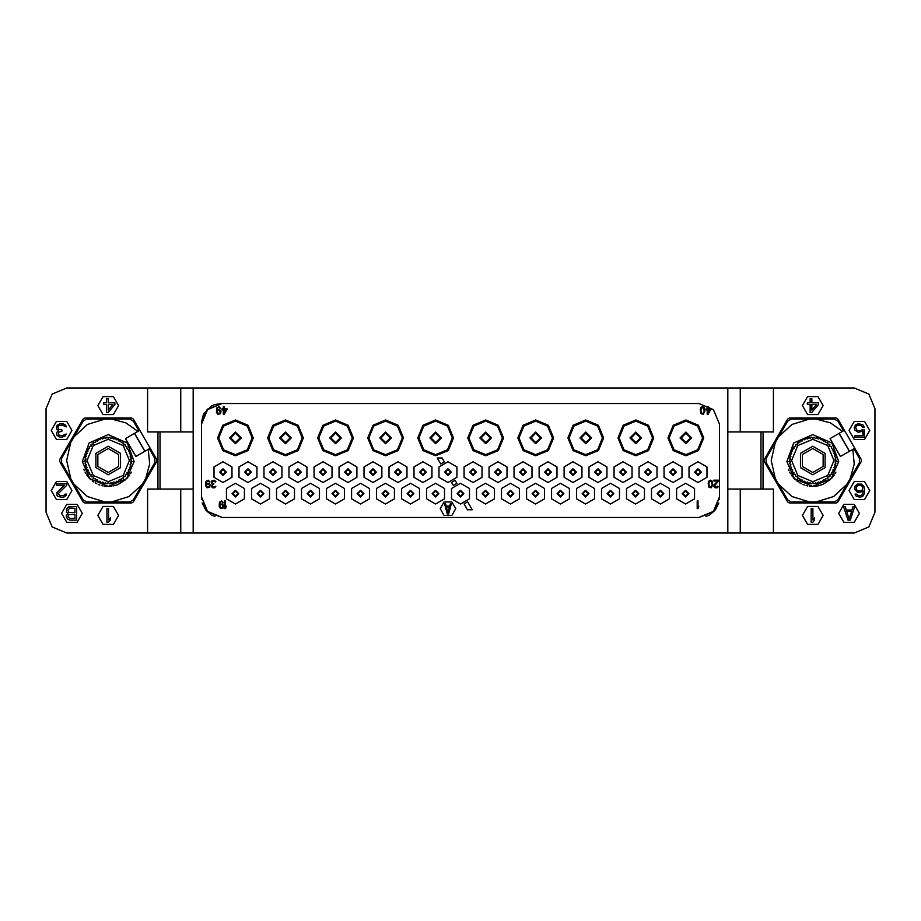 <?xml version="1.0" encoding="UTF-8"?>
<svg xmlns="http://www.w3.org/2000/svg" width="921" height="921" viewBox="0 0 921 921"><rect width="100%" height="100%" fill="white"/><g stroke="black" fill="none" stroke-linecap="round" stroke-linejoin="round"><path stroke-width="1.38" d="M220.326 412.078L219.555 413.402L218.254 413.564L217.091 411.745L217.874 410.421L219.163 410.259L220.326 412.078M220.718 408.44L218.91 406.622L216.7 407.945L216.447 412.24L217.736 414.231L220.326 413.736L220.982 411.583L219.682 409.603L216.965 410.259L217.218 408.44L218.254 407.45L220.718 408.44M698.809 517.487L222.191 517.487L207.536 511.42L201.469 496.764L201.469 424.236L207.536 409.58L222.191 403.513L698.809 403.513L713.464 409.58L719.531 424.236L719.531 496.764L713.464 511.42L698.809 517.487L713.763 511.719L719.531 496.764M697.98 482.466L706.948 477.285L706.948 466.924L697.98 461.743L689.012 466.924L689.012 477.285L697.98 482.466M685.546 504.017L694.515 498.837L694.515 488.475L685.546 483.295L676.578 488.475L676.578 498.837L685.546 504.017M673.009 482.466L681.977 477.285L681.977 466.924L673.009 461.743L664.041 466.924L664.041 477.285L673.009 482.466M660.472 504.017L669.44 498.837L669.44 488.475L660.472 483.295L651.504 488.475L651.504 498.837L660.472 504.017M648.039 482.466L657.007 477.285L657.007 466.924L648.039 461.743L639.07 466.924L639.07 477.285L648.039 482.466M635.502 504.017L644.47 498.837L644.47 488.475L635.502 483.295L626.533 488.475L626.533 498.837L635.502 504.017M623.068 482.466L632.036 477.285L632.036 466.924L623.068 461.743L614.1 466.924L614.1 477.285L623.068 482.466M610.531 504.017L619.499 498.837L619.499 488.475L610.531 483.295L601.563 488.475L601.563 498.837L610.531 504.017M597.994 482.466L606.962 477.285L606.962 466.924L597.994 461.743L589.026 466.924L589.026 477.285L597.994 482.466M585.56 504.017L594.529 498.837L594.529 488.475L585.56 483.295L576.592 488.475L576.592 498.837L585.56 504.017M573.023 482.466L581.991 477.285L581.991 466.924L573.023 461.743L564.055 466.924L564.055 477.285L573.023 482.466M560.486 504.017L569.454 498.837L569.454 488.475L560.486 483.295L551.518 488.475L551.518 498.837L560.486 504.017M548.053 482.466L557.021 477.285L557.021 466.924L548.053 461.743L539.084 466.924L539.084 477.285L548.053 482.466M535.515 504.017L544.484 498.837L544.484 488.475L535.515 483.295L526.547 488.475L526.547 498.837L535.515 504.017M522.978 482.466L531.947 477.285L531.947 466.924L522.978 461.743L514.01 466.924L514.01 477.285L522.978 482.466M510.441 504.017L519.409 498.837L519.409 488.475L510.441 483.295L501.473 488.475L501.473 498.837L510.441 504.017M498.008 482.466L506.976 477.285L506.976 466.924L498.008 461.743L489.039 466.924L489.039 477.285L498.008 482.466M485.471 504.017L494.439 498.837L494.439 488.475L485.471 483.295L476.502 488.475L476.502 498.837L485.471 504.017M473.037 482.466L482.005 477.285L482.005 466.924L473.037 461.743L464.069 466.924L464.069 477.285L473.037 482.466M223.02 482.466L231.988 477.285L231.988 466.924L223.02 461.743L214.052 466.924L214.052 477.285L223.02 482.466M235.454 504.017L244.422 498.837L244.422 488.475L235.454 483.295L226.485 488.475L226.485 498.837L235.454 504.017M247.991 482.466L256.959 477.285L256.959 466.924L247.991 461.743L239.023 466.924L239.023 477.285L247.991 482.466M260.528 504.017L269.496 498.837L269.496 488.475L260.528 483.295L251.56 488.475L251.56 498.837L260.528 504.017M272.961 482.466L281.93 477.285L281.93 466.924L272.961 461.743L263.993 466.924L263.993 477.285L272.961 482.466M285.498 504.017L294.467 498.837L294.467 488.475L285.498 483.295L276.53 488.475L276.53 498.837L285.498 504.017M297.932 482.466L306.9 477.285L306.9 466.924L297.932 461.743L288.964 466.924L288.964 477.285L297.932 482.466M310.469 504.017L319.437 498.837L319.437 488.475L310.469 483.295L301.501 488.475L301.501 498.837L310.469 504.017M323.006 482.466L331.974 477.285L331.974 466.924L323.006 461.743L314.038 466.924L314.038 477.285L323.006 482.466M335.44 504.017L344.408 498.837L344.408 488.475L335.44 483.295L326.471 488.475L326.471 498.837L335.44 504.017M347.977 482.466L356.945 477.285L356.945 466.924L347.977 461.743L339.009 466.924L339.009 477.285L347.977 482.466M360.514 504.017L369.482 498.837L369.482 488.475L360.514 483.295L351.546 488.475L351.546 498.837L360.514 504.017M372.947 482.466L381.916 477.285L381.916 466.924L372.947 461.743L363.979 466.924L363.979 477.285L372.947 482.466M385.485 504.017L394.453 498.837L394.453 488.475L385.485 483.295L376.516 488.475L376.516 498.837L385.485 504.017M398.022 482.466L406.99 477.285L406.99 466.924L398.022 461.743L389.053 466.924L389.053 477.285L398.022 482.466M410.559 504.017L419.527 498.837L419.527 488.475L410.559 483.295L401.591 488.475L401.591 498.837L410.559 504.017M422.992 482.466L431.961 477.285L431.961 466.924L422.992 461.743L414.024 466.924L414.024 477.285L422.992 482.466M435.529 504.017L444.498 498.837L444.498 488.475L435.529 483.295L426.561 488.475L426.561 498.837L435.529 504.017M447.963 482.466L456.931 477.285L456.931 466.924L447.963 461.743L438.995 466.924L438.995 477.285L447.963 482.466M460.5 504.017L469.468 498.837L469.468 488.475L460.5 483.295L451.532 488.475L451.532 498.837L460.5 504.017M253.333 437.912L248.094 425.272L235.454 420.034L222.813 425.272L217.575 437.912L222.813 450.553L235.454 455.78L248.094 450.553L253.333 437.912L252.181 437.912L247.289 426.078L235.454 421.185L223.619 426.078L218.726 437.912L223.619 449.747L235.454 454.64L247.289 449.747L252.181 437.912M303.377 437.912L298.139 425.272L285.498 420.034L272.858 425.272L267.62 437.912L272.858 450.553L285.498 455.78L298.139 450.553L303.366 437.912L302.226 437.912L297.333 426.078L285.498 421.185L273.664 426.078L268.771 437.912L273.664 449.747L285.498 454.64L297.333 449.747L302.226 437.912M353.422 437.912L348.184 425.272L335.543 420.034L322.903 425.272L317.664 437.912L322.903 450.553L335.543 455.78L348.184 450.553L353.411 437.912L352.271 437.912L347.378 426.078L335.543 421.185L323.708 426.078L318.816 437.912L323.708 449.747L335.543 454.64L347.378 449.747L352.271 437.912M403.467 437.912L398.229 425.272L385.588 420.034L372.947 425.272L367.709 437.912L372.947 450.553L385.588 455.78L398.229 450.553L403.456 437.912L402.316 437.912L397.423 426.078L385.588 421.185L373.753 426.078L368.861 437.912L373.753 449.747L385.588 454.64L397.423 449.747L402.316 437.912M418.905 437.912L423.798 449.747L435.633 454.64L447.468 449.747L452.361 437.912L447.468 426.078L435.633 421.185L423.798 426.078L418.905 437.912L417.766 437.912L422.992 450.553L435.633 455.78L448.274 450.553L453.512 437.912L448.274 425.272L435.633 420.034L422.992 425.272L417.754 437.912M503.557 437.912L498.319 425.272L485.678 420.034L473.037 425.272L467.799 437.912L473.037 450.553L485.678 455.78L498.319 450.553L503.545 437.912L502.406 437.912L497.513 426.078L485.678 421.185L473.843 426.078L468.95 437.912L473.843 449.747L485.678 454.64L497.513 449.747L502.406 437.912M553.602 437.912L548.363 425.272L535.723 420.034L523.082 425.272L517.844 437.912L523.082 450.553L535.723 455.78L548.363 450.553L553.602 437.912L552.45 437.912L547.558 426.078L535.723 421.185L523.888 426.078L518.995 437.912L523.888 449.747L535.723 454.64L547.558 449.747L552.45 437.912M603.646 437.912L598.408 425.272L585.768 420.034L573.127 425.272L567.889 437.912L573.127 450.553L585.768 455.78L598.408 450.553L603.646 437.912L602.495 437.912L597.602 426.078L585.768 421.185L573.933 426.078L569.04 437.912L573.933 449.747L585.768 454.64L597.602 449.747L602.495 437.912M653.691 437.912L648.453 425.272L635.812 420.034L623.172 425.272L617.933 437.912L623.172 450.553L635.812 455.78L648.453 450.553L653.691 437.912L652.54 437.912L647.647 426.078L635.812 421.185L623.978 426.078L619.085 437.912L623.978 449.747L635.812 454.64L647.647 449.747L652.54 437.912M702.585 437.912L703.736 437.912L698.498 425.272L685.857 420.034L673.216 425.272L667.978 437.912L669.13 437.912L674.022 449.747L685.857 454.64L697.692 449.747L702.585 437.912L697.692 426.078L685.857 421.185L674.022 426.078L669.13 437.912M667.99 437.912L673.216 450.553L685.857 455.78L698.498 450.553L703.725 437.912M440.192 508.68L444.083 515.415L451.854 515.415L455.734 508.68L451.854 501.945L444.083 501.945L440.192 508.68M727.82 488.993L727.82 533.029L193.18 533.029L193.18 387.971L727.82 387.971L727.82 488.993L760.976 488.993L760.976 432.007L773.41 432.007L773.41 387.971L854.228 387.971L868.883 394.038L874.95 408.694L874.95 512.306L868.883 526.962L854.228 533.029L773.41 533.029L773.41 488.993L760.976 488.993M202.171 418.905L201.469 424.236L207.237 409.281L222.191 403.513M222.191 517.487L207.237 511.719L201.469 496.764M193.18 533.029L180.746 533.029L180.746 488.993M193.18 387.971L66.773 387.971L52.117 394.038L46.05 408.694L46.05 512.306L52.117 526.962L66.773 533.029L180.746 533.029M727.82 533.029L773.41 533.029M861.239 459.464L837.903 419.055L836.107 418.019L789.458 418.019L787.662 419.055L764.326 459.464L764.326 461.536L787.662 501.945L789.458 502.981L836.107 502.981L837.903 501.945L861.239 461.536L861.239 459.464M802.421 515.415L807.602 524.383L817.963 524.383L823.144 515.415L817.963 506.446L807.602 506.446L802.421 515.415M838.686 513.342L843.866 522.311L854.228 522.311L859.408 513.342L854.228 504.374L843.866 504.374L838.686 513.342M849.047 490.548L854.228 499.516L864.589 499.516L869.769 490.548L864.589 481.579L854.228 481.579L849.047 490.548M849.047 430.452L854.228 439.421L864.589 439.421L869.769 430.452L864.589 421.484L854.228 421.484L849.047 430.452M802.421 405.585L807.602 414.554L817.963 414.554L823.144 405.585L817.963 396.617L807.602 396.617L802.421 405.585M773.41 387.971L727.82 387.971M727.82 432.007L760.976 432.007M740.254 533.029L740.254 488.993M740.254 387.971L740.254 432.007M180.746 387.971L180.746 432.007M193.18 488.993L157.952 488.993L157.952 432.007L193.18 432.007M157.952 432.007L147.59 432.007L147.59 387.971M160.024 488.993L160.024 432.007M157.952 488.993L147.59 488.993L147.59 533.029M131.542 418.019L84.893 418.019L83.097 419.055L59.761 459.464L59.761 461.536L83.097 501.945L84.893 502.981L131.542 502.981L133.338 501.945L156.674 461.536L156.674 459.464L133.338 419.055L131.542 418.019M97.856 515.415L103.037 524.383L113.398 524.383L118.579 515.415L113.398 506.446L103.037 506.446L97.856 515.415M61.592 513.342L66.773 522.311L77.134 522.311L82.314 513.342L77.134 504.374L66.773 504.374L61.592 513.342M51.231 490.548L56.411 499.516L66.773 499.516L71.953 490.548L66.773 481.579L56.411 481.579L51.231 490.548M51.231 430.452L56.411 439.421L66.773 439.421L71.953 430.452L66.773 421.484L56.411 421.484L51.231 430.452M97.856 405.585L103.037 414.554L113.398 414.554L118.579 405.585L113.398 396.617L103.037 396.617L97.856 405.585M839.1 433.342L849.461 451.29M809.49 501.945L791.991 496.511L778.533 484.078L787.662 499.873L791.243 501.945L834.322 501.945L837.903 499.873L850.325 478.379M852.834 449.344L854.204 464.08L850.325 478.367L859.443 462.572L859.443 458.428L853.859 448.746L840.401 456.517L830.04 438.58L842.473 431.396L830.385 422.831L816.075 419.055L791.243 419.055L787.662 421.127L775.24 442.621M775.24 478.379L771.211 460.5L775.24 442.633L766.122 458.428L766.122 462.572L778.533 484.066M842.473 431.396L843.498 430.809L837.903 421.127L834.322 419.055L816.075 419.055M839.008 433.4L849.369 451.336M809.49 419.055L791.991 424.489L778.533 436.922M816.075 501.945L833.574 496.511L847.032 484.078M811.079 486.346L809.386 486.184M807.705 485.897L806.048 485.517M804.401 485.01L802.801 484.4M801.235 483.686L799.727 482.869M798.277 481.959L796.895 480.958M795.594 479.876L794.374 478.713M794.132 478.471L793.234 477.492M792.198 476.215L791.243 474.891M790.391 473.521L789.631 472.105M788.963 470.677L788.388 469.203M835.934 472.105L835.174 473.521M834.322 474.891L833.378 476.215M832.331 477.492L831.203 478.713M829.971 479.876L822.764 484.4M822.269 484.596L821.52 484.883M821.164 485.01L819.517 485.517M819.218 485.597L817.652 485.943M816.179 486.184L814.486 486.346M790.195 461.559L786.902 461.559L793.706 442.978L812.783 434.597L831.859 442.978L838.663 461.559L835.37 461.559M786.902 461.559L794.374 478.713L812.783 486.403L831.203 478.713L838.663 461.559M792.474 449.045L793.994 448.573L793.798 446.973M794.075 446.593L795.64 446.317L795.64 444.705M795.963 444.359L797.551 444.279L797.759 442.679M798.116 442.379L799.704 442.494L800.073 440.952M800.476 440.699L802.064 440.998L802.628 439.513M803.054 439.317L804.586 439.812L805.334 438.408M805.783 438.258L807.245 438.949L808.201 437.636M808.673 437.556L809.996 438.419L811.067 437.256M811.539 437.222L812.783 438.246L813.991 437.222M814.463 437.245L812.783 438.246M817.364 437.636L815.569 438.419L816.892 437.556M820.197 438.396L818.32 438.949L819.736 438.246M822.937 439.513L820.979 439.812L822.511 439.317M825.492 440.952L823.501 440.998L825.089 440.699M827.806 442.679L825.861 442.494L827.449 442.379M829.925 444.705L828.014 444.279L829.602 444.359M833.344 449.851L831.571 448.573L831.387 446.455L829.925 446.317L829.476 444.233M795.502 444.855L796.089 444.233L795.64 446.317L794.178 446.455L793.994 448.573L792.152 449.644L792.647 451.025L791.266 451.52L791.623 453.627L790.103 455.124L790.92 456.332L789.711 457.15L790.575 459.107L789.47 460.074L790.575 461.893L789.711 463.85L790.92 464.668L790.31 466.717L791.623 467.373L790.955 468.685L792.647 469.975L792.567 472.105L793.994 472.427L793.672 473.855L795.64 474.683L795.502 476.145L797.551 476.721L798.254 478.736L799.704 478.506L799.935 479.956L802.064 480.002L802.467 481.407L804.586 481.188L805.99 482.8L807.245 482.051L808.834 483.479L809.996 482.581L810.894 483.732L812.783 482.754L814.671 483.732L815.569 482.581L816.731 483.479L818.32 482.051L820.392 482.535L820.979 481.188L822.315 481.775L823.501 480.002L825.63 479.956L825.861 478.506L827.311 478.736L828.014 476.721L830.063 476.145L829.925 474.683L831.893 473.855L831.571 472.427L832.998 472.105L832.918 469.975L834.61 468.685L833.942 467.373L835.255 466.717L834.645 464.668L835.957 462.998L834.99 461.893L836.095 460.926L834.99 459.107L835.957 458.002L834.645 456.332L835.255 454.283L833.942 453.627L834.299 451.52L832.918 451.025L833.413 449.644M797.598 442.817L798.254 442.264L797.551 444.279M799.935 441.044L800.66 440.595L799.704 442.494M802.467 439.593L803.25 439.225L802.064 440.998M805.173 438.465L805.99 438.2L804.586 439.812M807.993 437.682L808.834 437.521L807.245 438.949M810.894 437.268L811.746 437.21L809.996 438.419M815.569 438.419L813.819 437.21M818.32 438.949L816.731 437.521M820.979 439.812L819.575 438.2M823.501 440.998L822.315 439.225M825.861 442.494L824.905 440.595M828.014 444.279L827.311 442.264M812.783 474.741L825.112 467.615L825.112 453.385L812.783 446.259L800.453 453.385L800.453 467.615L812.783 474.741M812.783 472.415L802.467 466.463L802.467 454.537L812.783 448.585L823.098 454.537L823.098 466.463L812.783 472.415M134.535 433.342L144.896 451.29M104.925 501.945L87.426 496.511L73.968 484.078L83.097 499.873L86.678 501.945L129.757 501.945L133.338 499.873L145.76 478.379M148.269 449.344L149.639 464.08L145.76 478.367L154.878 462.572L154.878 458.428L149.294 448.746L135.836 456.517L125.475 438.58L137.908 431.396L125.82 422.831L111.51 419.055L86.678 419.055L83.097 421.127L70.675 442.621M70.675 478.379L66.646 460.5L70.675 442.633L61.557 458.428L61.557 462.572L73.968 484.066M137.908 431.396L138.933 430.809L133.338 421.127L129.757 419.055L111.51 419.055M134.443 433.4L144.804 451.336M104.925 419.055L87.426 424.489L73.968 436.922M111.51 501.945L129.009 496.511L142.467 484.078M106.514 486.346L104.821 486.184M103.14 485.897L101.483 485.517M99.836 485.01L98.236 484.4M96.67 483.686L95.162 482.869M93.712 481.959L92.33 480.958M91.029 479.876L89.809 478.713M89.567 478.471L88.669 477.492M87.633 476.215L86.678 474.891M85.826 473.521L85.066 472.105M84.398 470.677L83.823 469.203M131.369 472.105L130.609 473.521M129.757 474.891L128.813 476.215M127.766 477.492L126.638 478.713M125.406 479.876L118.199 484.4M117.704 484.596L116.955 484.883M116.599 485.01L114.952 485.517M114.653 485.597L113.087 485.943M111.614 486.184L109.921 486.346M85.63 461.559L82.337 461.559L89.141 442.978L108.218 434.597L127.294 442.978L134.098 461.559L130.805 461.559M82.337 461.559L89.809 478.713L108.218 486.403L126.638 478.713L134.098 461.559M87.909 449.045L89.429 448.573L89.233 446.973M89.51 446.593L91.075 446.317L91.075 444.705M91.398 444.359L92.986 444.279L93.194 442.679M93.551 442.379L95.139 442.494L95.508 440.952M95.911 440.699L97.499 440.998L98.063 439.513M98.489 439.317L100.021 439.812L100.769 438.408M101.218 438.258L102.68 438.949L103.636 437.636M104.108 437.556L105.431 438.419L106.502 437.256M106.974 437.222L108.218 438.246L109.426 437.222M109.898 437.245L108.218 438.246M112.799 437.636L111.004 438.419L112.327 437.556M115.632 438.396L113.755 438.949L115.171 438.246M118.372 439.513L116.414 439.812L117.946 439.317M120.927 440.952L118.936 440.998L120.524 440.699M123.241 442.679L121.296 442.494L122.884 442.379M125.36 444.705L123.449 444.279L125.037 444.359M128.779 449.851L127.006 448.573L126.822 446.455L125.36 446.317L124.911 444.233M90.937 444.855L91.524 444.233L91.075 446.317L89.613 446.455L89.429 448.573L87.587 449.644L88.082 451.025L86.701 451.52L87.058 453.627L85.538 455.124L86.355 456.332L85.146 457.15L86.01 459.107L84.905 460.074L86.01 461.893L85.146 463.85L86.355 464.668L85.745 466.717L87.058 467.373L86.39 468.685L88.082 469.975L88.002 472.105L89.429 472.427L89.107 473.855L91.075 474.683L90.937 476.145L92.986 476.721L93.689 478.736L95.139 478.506L95.37 479.956L97.499 480.002L97.902 481.407L100.021 481.188L101.425 482.8L102.68 482.051L104.269 483.479L105.431 482.581L106.329 483.732L108.218 482.754L110.106 483.732L111.004 482.581L112.166 483.479L113.755 482.051L115.827 482.535L116.414 481.188L117.75 481.775L118.936 480.002L121.065 479.956L121.296 478.506L122.746 478.736L123.449 476.721L125.498 476.145L125.36 474.683L127.328 473.855L127.006 472.427L128.433 472.105L128.353 469.975L130.045 468.685L129.377 467.373L130.69 466.717L130.08 464.668L131.392 462.998L130.425 461.893L131.53 460.926L130.425 459.107L131.392 458.002L130.08 456.332L130.69 454.283L129.377 453.627L129.734 451.52L128.353 451.025L128.848 449.644M93.033 442.817L93.689 442.264L92.986 444.279M95.37 441.044L96.095 440.595L95.139 442.494M97.902 439.593L98.685 439.225L97.499 440.998M100.608 438.465L101.425 438.2L100.021 439.812M103.428 437.682L104.269 437.521L102.68 438.949M106.329 437.268L107.181 437.21L105.431 438.419M111.004 438.419L109.254 437.21M113.755 438.949L112.166 437.521M116.414 439.812L115.01 438.2M118.936 440.998L117.75 439.225M121.296 442.494L120.34 440.595M123.449 444.279L122.746 442.264M108.218 474.741L120.547 467.615L120.547 453.385L108.218 446.259L95.888 453.385L95.888 467.615L108.218 474.741M108.218 472.415L97.902 466.463L97.902 454.537L108.218 448.585L118.533 454.537L118.533 466.463L108.218 472.415M106.928 508.68L108.609 508.68L108.609 519.858L110.29 517.855L110.29 520.146L108.609 522.149L106.928 522.149L106.928 508.68M66.519 512.053L66.519 508.899L68.476 506.895L76.616 506.608L76.616 520.077L69.881 520.077L67.36 518.926L66.231 515.783L67.912 513.481L66.508 512.053M69.605 518.362L74.935 518.362L74.935 514.344L68.764 514.632L67.912 516.635L69.605 518.362M67.912 510.05L68.764 512.341L74.935 512.629L74.935 508.323L69.605 508.323L67.912 510.05M66.773 485.24L58.357 493.552L59.761 495.567L63.687 495.567L65.092 494.128L66.496 494.128L66.208 495.279L63.963 496.995L62.006 497.282L58.069 496.419L56.952 495.279L56.952 492.413L64.528 485.24L56.665 485.24L56.665 483.813L66.773 483.813L66.773 485.24M57.206 425.145L60.291 423.718L63.653 424.005L65.621 425.145L66.462 426.872L62.248 425.145L59.163 425.433L57.758 426.872L58.322 429.163L61.972 430.026L61.972 431.166L58.61 432.317L58.61 434.896L61.972 435.76L66.185 434.033L64.781 436.324L61.131 437.187L59.163 436.899L56.918 435.184L56.918 432.317L58.61 430.591L56.642 429.163L56.354 426.872L57.206 425.145M108.218 412.32L106.537 412.32L106.537 404.584L103.728 404.584L103.728 402.868L106.537 402.868L106.537 398.851L108.218 398.851L108.218 402.868L114.952 402.868L114.952 404.584L108.218 412.32M108.218 410.029L112.984 404.584L108.218 404.584L108.218 410.029M811.182 508.68L812.863 508.68L812.863 519.858L814.544 517.855L814.544 520.146L812.863 522.149L811.182 522.149L811.182 508.68M848.011 520.077L843.521 506.608L845.202 506.608L846.33 510.05L851.937 510.05L853.065 506.608L854.746 506.608L850.256 520.077L848.011 520.077M846.606 511.19L849.139 518.926L851.66 511.19L846.606 511.19M854.481 488.97L855.045 486.104L857.29 484.101L861.503 484.101L863.748 486.104L864.589 489.546L864.312 493.552L862.908 496.131L860.099 497.282L856.173 496.131L855.045 494.128L856.449 494.128L858.694 495.855L861.227 495.567L862.62 494.128L863.184 490.974L860.099 492.413L857.29 492.125L854.492 488.97M861.227 485.528L858.418 485.24L856.173 486.967L856.173 489.546L858.418 490.974L861.227 490.686L862.62 489.546L862.62 486.967L861.216 485.528M862.309 429.739L864.278 429.739L864.278 437.187L854.734 437.187L854.734 435.76L862.873 435.76L862.873 431.166L858.384 432.317L854.734 430.026L854.17 427.448L855.574 424.869L858.384 423.718L862.873 424.869L864.278 427.16L862.597 427.16L861.193 425.433L858.384 425.145L856.426 426.009L855.574 427.735L857.267 430.591L860.064 430.878L862.309 429.739M811.85 412.32L810.169 412.32L810.169 404.584L807.36 404.584L807.36 402.868L810.169 402.868L810.169 398.851L811.85 398.851L811.85 402.868L818.585 402.868L818.585 404.584L811.85 412.32M811.85 410.029L816.616 404.584L811.85 404.584L811.85 410.029M719.428 498.791L719.462 499.401M718.852 502.947L715.536 509.681M715.525 509.693L710.079 514.62M709.124 515.161L708.145 515.656M707.144 516.082L705.9 516.232M210.644 407.024L209.551 407.819M208.503 408.671L207.524 409.603M204.946 412.746L203.599 415.095M201.469 423.2L203.161 415.21M203.334 414.841L203.691 414.105M204.082 413.391L211.531 406.023M211.888 405.827L212.624 405.459M213.361 405.125L214.121 404.814M214.501 404.676L221.155 403.536M201.572 498.791L201.538 499.401M202.148 502.947L205.464 509.681M205.475 509.693L210.921 514.62M211.876 515.161L212.855 515.656M213.856 516.082L215.1 516.232M697.98 469.514L700.57 472.105L697.98 474.695L695.39 472.105L697.98 469.514L700.57 472.105L697.98 474.695M685.546 491.066L688.137 493.656L685.546 496.246L682.956 493.656L685.546 491.066L688.137 493.656L685.546 496.246M673.009 469.514L675.6 472.105L673.009 474.695L670.419 472.105L673.009 469.514L675.6 472.105L673.009 474.695M660.472 491.066L663.062 493.656L660.472 496.246L657.882 493.656L660.472 491.066L663.062 493.656L660.472 496.246M648.039 469.514L650.629 472.105L648.039 474.695L645.448 472.105L648.039 469.514L650.629 472.105L648.039 474.695M635.502 491.066L638.092 493.656L635.502 496.246L632.911 493.656L635.502 491.066L638.092 493.656L635.502 496.246M623.068 469.514L625.658 472.105L623.068 474.695L620.478 472.105L623.068 469.514L625.658 472.105L623.068 474.695M610.531 491.066L613.121 493.656L610.531 496.246L607.941 493.656L610.531 491.066L613.121 493.656L610.531 496.246M597.994 469.514L600.584 472.105L597.994 474.695L595.403 472.105L597.994 469.514L600.584 472.105L597.994 474.695M585.56 491.066L588.151 493.656L585.56 496.246L582.97 493.656L585.56 491.066L588.151 493.656L585.56 496.246M573.023 469.514L575.613 472.105L573.023 474.695L570.433 472.105L573.023 469.514L575.613 472.105L573.023 474.695M560.486 491.066L563.076 493.656L560.486 496.246L557.896 493.656L560.486 491.066L563.076 493.656L560.486 496.246M548.053 469.514L550.643 472.105L548.053 474.695L545.462 472.105L548.053 469.514L550.643 472.105L548.053 474.695M535.515 491.066L538.106 493.656L535.515 496.246L532.925 493.656L535.515 491.066L538.106 493.656L535.515 496.246M522.978 469.514L525.569 472.105L522.978 474.695L520.388 472.105L522.978 469.514L525.569 472.105L522.978 474.695M510.441 491.066L513.032 493.656L510.441 496.246L507.851 493.656L510.441 491.066L513.032 493.656L510.441 496.246M498.008 469.514L500.598 472.105L498.008 474.695L495.417 472.105L498.008 469.514L500.598 472.105L498.008 474.695M485.471 491.066L488.061 493.656L485.471 496.246L482.88 493.656L485.471 491.066L488.061 493.656L485.471 496.246M473.037 469.514L475.627 472.105L473.037 474.695L470.447 472.105L473.037 469.514L475.627 472.105L473.037 474.695M223.02 469.514L225.61 472.105L223.02 474.695L220.43 472.105L223.02 469.514L225.61 472.105L223.02 474.695M235.454 491.066L238.044 493.656L235.454 496.246L232.863 493.656L235.454 491.066L238.044 493.656L235.454 496.246M247.991 469.514L250.581 472.105L247.991 474.695L245.4 472.105L247.991 469.514L250.581 472.105L247.991 474.695M260.528 491.066L263.118 493.656L260.528 496.246L257.938 493.656L260.528 491.066L263.118 493.656L260.528 496.246M272.961 469.514L275.552 472.105L272.961 474.695L270.371 472.105L272.961 469.514L275.552 472.105L272.961 474.695M285.498 491.066L288.089 493.656L285.498 496.246L282.908 493.656L285.498 491.066L288.089 493.656L285.498 496.246M297.932 469.514L300.522 472.105L297.932 474.695L295.342 472.105L297.932 469.514L300.522 472.105L297.932 474.695M310.469 491.066L313.059 493.656L310.469 496.246L307.879 493.656L310.469 491.066L313.059 493.656L310.469 496.246M323.006 469.514L325.597 472.105L323.006 474.695L320.416 472.105L323.006 469.514L325.597 472.105L323.006 474.695M335.44 491.066L338.03 493.656L335.44 496.246L332.849 493.656L335.44 491.066L338.03 493.656L335.44 496.246M347.977 469.514L350.567 472.105L347.977 474.695L345.387 472.105L347.977 469.514L350.567 472.105L347.977 474.695M360.514 491.066L363.104 493.656L360.514 496.246L357.924 493.656L360.514 491.066L363.104 493.656L360.514 496.246M372.947 469.514L375.538 472.105L372.947 474.695L370.357 472.105L372.947 469.514L375.538 472.105L372.947 474.695M385.485 491.066L388.075 493.656L385.485 496.246L382.894 493.656L385.485 491.066L388.075 493.656L385.485 496.246M398.022 469.514L400.612 472.105L398.022 474.695L395.431 472.105L398.022 469.514L400.612 472.105L398.022 474.695M410.559 491.066L413.149 493.656L410.559 496.246L407.968 493.656L410.559 491.066L413.149 493.656L410.559 496.246M422.992 469.514L425.583 472.105L422.992 474.695L420.402 472.105L422.992 469.514L425.583 472.105L422.992 474.695M435.529 491.066L438.12 493.656L435.529 496.246L432.939 493.656L435.529 491.066L438.12 493.656L435.529 496.246M447.963 469.514L450.553 472.105L447.963 474.695L445.373 472.105L447.963 469.514L450.553 472.105L447.963 474.695M460.5 491.066L463.09 493.656L460.5 496.246L457.91 493.656L460.5 491.066L463.09 493.656L460.5 496.246M230.791 437.912L235.454 433.25L240.116 437.912L235.454 442.575L230.791 437.912L235.454 433.25L240.116 437.912L235.454 442.575L230.791 437.912M280.836 437.912L285.498 433.25L290.161 437.912L285.498 442.575L280.836 437.912L285.498 433.25L290.161 437.912L285.498 442.575L280.836 437.912M330.881 437.912L335.543 433.25L340.206 437.912L335.543 442.575L330.881 437.912L335.543 433.25L340.206 437.912L335.543 442.575L330.881 437.912M380.926 437.912L385.588 433.25L390.251 437.912L385.588 442.575L380.926 437.912L385.588 433.25L390.251 437.912L385.588 442.575L380.926 437.912M430.97 437.912L435.633 433.25L440.296 437.912L435.633 442.575L430.97 437.912L435.633 433.25L440.296 437.912L435.633 442.575L430.97 437.912M481.015 437.912L485.678 433.25L490.34 437.912L485.678 442.575L481.015 437.912L485.678 433.25L490.34 437.912L485.678 442.575L481.015 437.912M531.06 437.912L535.723 433.25L540.385 437.912L535.723 442.575L531.06 437.912L535.723 433.25L540.385 437.912L535.723 442.575L531.06 437.912M581.105 437.912L585.768 433.25L590.43 437.912L585.768 442.575L581.105 437.912L585.768 433.25L590.43 437.912L585.768 442.575L581.105 437.912M631.15 437.912L635.812 433.25L640.475 437.912L635.812 442.575L631.15 437.912L635.812 433.25L640.475 437.912L635.812 442.575L631.15 437.912M681.195 437.912L685.857 433.25L690.52 437.912L685.857 442.575L681.195 437.912L685.857 433.25L690.52 437.912L685.857 442.575L681.195 437.912M447.238 513.86L444.475 503.499L445.511 503.499L446.201 506.147L449.655 506.147L450.346 503.499L451.382 503.499L448.619 513.86L447.238 513.86M447.928 512.974L449.483 507.022L446.374 507.022L447.928 512.974M697.255 500.909L697.255 508.68L698.037 508.68L698.809 506.205L698.037 507.356L698.037 500.909L697.255 500.909M224.782 500.909L224.782 508.68L225.564 508.68L226.336 506.205L225.564 507.356L225.564 500.909L224.782 500.909M223.481 502.728L221.673 500.909L219.474 502.233L219.21 506.527L220.51 508.519L223.101 508.024L223.745 505.871L222.456 503.891L219.728 504.547L220.246 502.233L221.8 501.738L223.481 502.728M219.866 506.032L220.637 504.708L221.938 504.547L223.101 506.366L222.318 507.69L221.028 507.851L219.866 506.032M718.495 481.015L718.495 480.186L713.833 480.186L713.833 481.015L717.459 481.015L713.959 485.148L713.959 486.795L714.995 487.796L717.194 487.796L718.23 486.795L717.724 486.138L717.068 486.967L715.26 486.967L714.615 485.804L718.495 481.015M712.796 484.814L711.887 480.843L710.471 480.186L709.043 480.843L708.134 483.329L709.043 487.301L711.242 487.796L712.796 484.814M712.152 484.653L711.116 486.967L709.435 486.633L708.779 483.49L709.815 481.176L711.507 481.51L712.152 484.653M211.703 481.015L211.439 483.329L212.348 484.158L211.577 486.795L212.601 487.796L214.674 487.796L215.848 486.138L213.902 487.128L212.348 486.633L212.348 485.148L213.902 483.824L212.221 483.329L211.957 482.005L213.258 481.015L215.33 482.005L215.848 481.51L214.167 480.186L211.703 481.015M210.023 482.005L208.204 480.186L206.005 481.51L205.74 485.804L207.041 487.796L209.631 487.301L210.276 485.148L208.975 483.168L206.258 483.824L206.776 481.51L208.33 481.015L210.023 482.005M206.396 485.309L207.167 483.986L208.468 483.824L209.631 485.643L208.848 486.967L207.559 487.128L206.396 485.309M707.961 414.392L711.07 408.936L707.961 408.936L707.961 406.622L707.178 406.622L707.178 408.936L705.889 408.936L705.889 409.926L707.178 409.926L707.178 414.392L707.961 414.392M710.16 409.926L707.961 413.069L707.961 409.926L710.16 409.926M704.853 411.25L703.943 407.278L702.516 406.622L701.088 407.278L700.19 409.764L701.088 413.736L703.299 414.231L704.853 411.25M704.197 411.088L703.16 413.402L701.48 413.069L700.835 409.926L701.871 407.612L703.552 407.945L704.197 411.088M224.091 414.392L227.199 408.936L224.091 408.936L224.091 406.622L223.308 406.622L223.308 408.936L222.019 408.936L222.019 409.926L223.308 409.926L223.308 414.392L224.091 414.392M226.29 409.926L224.091 413.069L224.091 409.926L226.29 409.926M467.661 501.841L464.08 503.925L467.442 509.716L472.243 509.716L467.661 501.841M456.92 483.387L455.124 480.29L451.543 482.374L453.339 485.471L456.92 483.387M442.103 457.91L437.302 457.91L440.802 463.919L444.383 461.835L442.103 457.91M763.048 488.993L763.048 432.007M834.61 452.315L834.299 451.52M835.462 455.124L835.255 454.283M835.957 458.002L835.854 457.15M836.095 460.926L836.095 460.074M835.854 463.85L835.957 462.998M835.255 466.717L835.462 465.876M834.299 469.48L834.61 468.685M832.998 472.105L833.413 471.356M831.387 474.545L831.893 473.855M829.476 476.767L830.063 476.145M827.311 478.736L827.967 478.183M824.905 480.405L825.63 479.956M822.315 481.775L823.098 481.407M819.575 482.8L820.392 482.535M816.731 483.479L817.572 483.318M813.819 483.79L814.671 483.732M811.746 483.79L810.894 483.732M808.834 483.479L807.993 483.318M805.99 482.8L805.173 482.535M803.25 481.775L802.467 481.407M800.66 480.405L799.935 479.956M798.254 478.736L797.598 478.183M796.089 476.767L795.502 476.145M794.178 474.545L793.672 473.855M792.567 472.105L792.152 471.356M791.266 469.48L790.955 468.685M790.31 466.717L790.103 465.876M789.711 463.85L789.608 462.998M789.47 460.926L789.47 460.074M789.608 458.002L789.711 457.15M790.103 455.124L790.31 454.283M790.955 452.315L791.266 451.52M792.152 449.644L792.567 448.895M793.672 447.146L794.178 446.455M812.783 481.741L827.806 475.524L834.023 460.5L827.806 445.476L812.783 439.259L797.759 445.476L791.542 460.5L797.759 475.524L812.783 481.741M130.045 452.315L129.734 451.52M130.897 455.124L130.69 454.283M131.392 458.002L131.289 457.15M131.53 460.926L131.53 460.074M131.289 463.85L131.392 462.998M130.69 466.717L130.897 465.876M129.734 469.48L130.045 468.685M128.433 472.105L128.848 471.356M126.822 474.545L127.328 473.855M124.911 476.767L125.498 476.145M122.746 478.736L123.402 478.183M120.34 480.405L121.065 479.956M117.75 481.775L118.533 481.407M115.01 482.8L115.827 482.535M112.166 483.479L113.007 483.318M109.254 483.79L110.106 483.732M107.181 483.79L106.329 483.732M104.269 483.479L103.428 483.318M101.425 482.8L100.608 482.535M98.685 481.775L97.902 481.407M96.095 480.405L95.37 479.956M93.689 478.736L93.033 478.183M91.524 476.767L90.937 476.145M89.613 474.545L89.107 473.855M88.002 472.105L87.587 471.356M86.701 469.48L86.39 468.685M85.745 466.717L85.538 465.876M85.146 463.85L85.043 462.998M84.905 460.926L84.905 460.074M85.043 458.002L85.146 457.15M85.538 455.124L85.745 454.283M86.39 452.315L86.701 451.52M87.587 449.644L88.002 448.895M89.107 447.146L89.613 446.455M108.218 481.741L123.241 475.524L129.458 460.5L123.241 445.476L108.218 439.259L93.194 445.476L86.977 460.5L93.194 475.524L108.218 481.741M697.98 468.743L701.342 472.105L697.98 475.466L694.618 472.105L697.98 468.743M685.546 490.294L688.908 493.656L685.546 497.018L682.185 493.656L685.546 490.294M673.009 468.743L676.371 472.105L673.009 475.466L669.648 472.105L673.009 468.743M660.472 490.294L663.834 493.656L660.472 497.018L657.11 493.656L660.472 490.294M648.039 468.743L651.4 472.105L648.039 475.466L644.677 472.105L648.039 468.743M635.502 490.294L638.863 493.656L635.502 497.018L632.14 493.656L635.502 490.294M623.068 468.743L626.43 472.105L623.068 475.466L619.706 472.105L623.068 468.743M610.531 490.294L613.893 493.656L610.531 497.018L607.169 493.656L610.531 490.294M597.994 468.743L601.355 472.105L597.994 475.466L594.632 472.105L597.994 468.743M585.56 490.294L588.922 493.656L585.56 497.018L582.199 493.656L585.56 490.294M573.023 468.743L576.385 472.105L573.023 475.466L569.662 472.105L573.023 468.743M560.486 490.294L563.848 493.656L560.486 497.018L557.124 493.656L560.486 490.294M548.053 468.743L551.414 472.105L548.053 475.466L544.691 472.105L548.053 468.743M535.515 490.294L538.877 493.656L535.515 497.018L532.154 493.656L535.515 490.294M522.978 468.743L526.34 472.105L522.978 475.466L519.617 472.105L522.978 468.743M510.441 490.294L513.803 493.656L510.441 497.018L507.08 493.656L510.441 490.294M498.008 468.743L501.369 472.105L498.008 475.466L494.646 472.105L498.008 468.743M485.471 490.294L488.832 493.656L485.471 497.018L482.109 493.656L485.471 490.294M473.037 468.743L476.399 472.105L473.037 475.466L469.675 472.105L473.037 468.743M223.02 468.743L226.382 472.105L223.02 475.466L219.659 472.105L223.02 468.743M235.454 490.294L238.815 493.656L235.454 497.018L232.092 493.656L235.454 490.294M247.991 468.743L251.352 472.105L247.991 475.466L244.629 472.105L247.991 468.743M260.528 490.294L263.89 493.656L260.528 497.018L257.166 493.656L260.528 490.294M272.961 468.743L276.323 472.105L272.961 475.466L269.6 472.105L272.961 468.743M285.498 490.294L288.86 493.656L285.498 497.018L282.137 493.656L285.498 490.294M297.932 468.743L301.294 472.105L297.932 475.466L294.57 472.105L297.932 468.743M310.469 490.294L313.831 493.656L310.469 497.018L307.107 493.656L310.469 490.294M323.006 468.743L326.368 472.105L323.006 475.466L319.645 472.105L323.006 468.743M335.44 490.294L338.801 493.656L335.44 497.018L332.078 493.656L335.44 490.294M347.977 468.743L351.338 472.105L347.977 475.466L344.615 472.105L347.977 468.743M360.514 490.294L363.876 493.656L360.514 497.018L357.152 493.656L360.514 490.294M372.947 468.743L376.309 472.105L372.947 475.466L369.586 472.105L372.947 468.743M385.485 490.294L388.846 493.656L385.485 497.018L382.123 493.656L385.485 490.294M398.022 468.743L401.383 472.105L398.022 475.466L394.66 472.105L398.022 468.743M410.559 490.294L413.92 493.656L410.559 497.018L407.197 493.656L410.559 490.294M422.992 468.743L426.354 472.105L422.992 475.466L419.631 472.105L422.992 468.743M435.529 490.294L438.891 493.656L435.529 497.018L432.168 493.656L435.529 490.294M447.963 468.743L451.325 472.105L447.963 475.466L444.601 472.105L447.963 468.743M460.5 490.294L463.862 493.656L460.5 497.018L457.138 493.656L460.5 490.294M229.64 437.912L235.454 432.099L241.267 437.912L235.454 443.726L229.64 437.912M217.575 437.912L218.726 437.912M279.685 437.912L285.498 432.099L291.312 437.912L285.498 443.726L279.685 437.912M267.62 437.912L268.771 437.912M329.73 437.912L335.543 432.099L341.357 437.912L335.543 443.726L329.73 437.912M317.664 437.912L318.816 437.912M379.774 437.912L385.588 432.099L391.402 437.912L385.588 443.726L379.774 437.912M367.721 437.912L368.861 437.912M429.819 437.912L435.633 432.099L441.447 437.912L435.633 443.726L429.819 437.912M453.512 437.912L452.361 437.912M479.864 437.912L485.678 432.099L491.492 437.912L485.678 443.726L479.864 437.912M467.81 437.912L468.95 437.912M529.909 437.912L535.723 432.099L541.536 437.912L535.723 443.726L529.909 437.912M517.855 437.912L518.995 437.912M579.954 437.912L585.768 432.099L591.581 437.912L585.768 443.726L579.954 437.912M567.889 437.912L569.04 437.912M629.999 437.912L635.812 432.099L641.626 437.912L635.812 443.726L629.999 437.912M617.933 437.912L619.085 437.912M680.043 437.912L685.857 432.099L691.671 437.912L685.857 443.726L680.043 437.912"/></g></svg>

